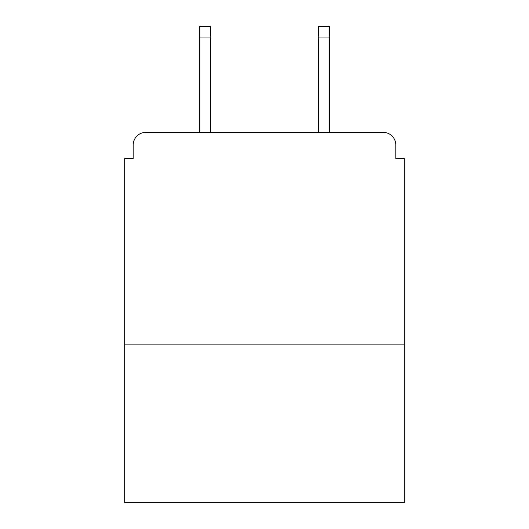 <?xml version="1.0" encoding="UTF-8"?>
<svg xmlns="http://www.w3.org/2000/svg" width="529" height="529" viewBox="0 0 529 529"><rect width="100%" height="100%" fill="white"/><g stroke="black" fill="none" stroke-linecap="round" stroke-linejoin="round"><path stroke-width="0.79" d="M404.282 344.134L404.282 158.607L395.811 158.607L395.811 145.052A12.709 12.709 0 0 0 383.102 132.343L145.898 132.343A12.709 12.709 0 0 0 133.189 145.052L133.189 158.607L124.718 158.607L124.718 502.55L404.282 502.55L404.282 344.134L124.718 344.134M133.189 145.052L133.189 158.607M383.102 132.343L330.579 132.343M198.421 132.343L145.898 132.343M395.811 158.607L395.811 145.052M210.707 37.037L199.691 37.037L199.691 26.45L210.707 26.45L210.707 132.343M199.691 37.037L199.691 132.343M329.309 26.45L329.309 37.037L318.293 37.037L318.293 26.45L329.309 26.45M318.293 132.343L318.293 37.037M329.309 132.343L329.309 37.037"/></g></svg>
